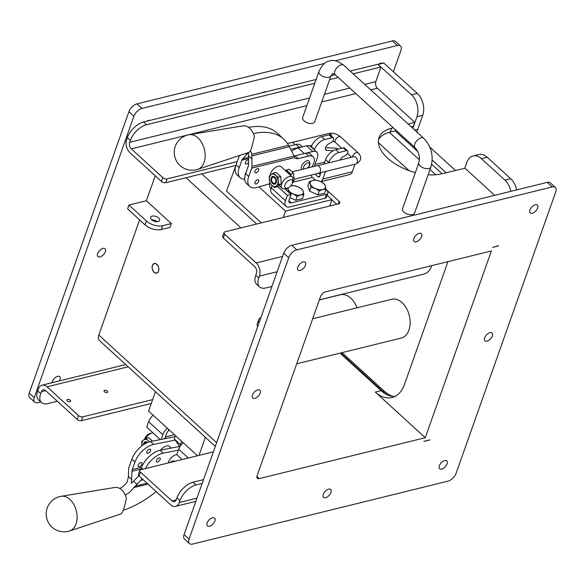 <?xml version="1.0" encoding="UTF-8"?>
<svg xmlns="http://www.w3.org/2000/svg" width="585" height="585" viewBox="0 0 585 585"><rect width="100%" height="100%" fill="white"/><g stroke="black" fill="none" stroke-linecap="round" stroke-linejoin="round"><path stroke-width="0.88" d="M147.34 442.567A3.547 2.347 76.2 0 0 144.115 444.278A3.1 2.055 76.2 0 1 146.674 442.867M149.497 441.807L147.998 440.52A6.391 4.234 -103.8 0 0 143.632 439.92L141.76 441.375L141.884 445.843A6.391 4.234 -103.8 0 1 141.819 445.039A6.391 4.234 -103.8 0 1 143.632 439.92L145.884 438.37L148.634 437.69L152.561 441.156M149.146 441.909A6.391 4.234 -103.8 0 0 147.998 440.52L145.884 438.37M147.413 442.538A3.993 2.647 -103.8 0 0 143.442 444.71M174.674 461.382L174.001 460.87L171.251 461.543L169.672 462.618M171.756 462.099L171.251 461.543M165.072 437.69L165.84 438.516M152.992 432.871A7.605 4.044 132.4 0 0 152.188 433.01A7.605 4.044 132.4 0 0 152.151 433.017A7.605 4.044 132.4 0 0 145.292 438.765M149.972 433.565A5.17 2.749 132.4 0 0 149.95 433.573A5.17 2.749 132.4 0 0 144.568 439.255M271.776 178.557A3.1 2.055 76.2 0 1 274.789 178.037A3.1 2.055 76.2 0 1 275.433 182.564A3.1 2.055 76.2 0 1 272.296 182.162A3.1 2.055 76.2 0 1 271.601 179.368A3.1 2.055 76.2 0 1 271.776 178.557M276.442 181.46A3.547 2.347 76.2 0 1 274.848 183.705A3.547 2.347 76.2 0 1 272.413 182.345A3.547 2.347 76.2 0 1 272.354 182.249M271.615 179.259A3.547 2.347 76.2 0 1 271.623 179.149A3.547 2.347 76.2 0 1 271.82 178.22A3.547 2.347 76.2 0 1 275.608 178.067M292.061 171.844L317.026 165.687A3.854 2.552 76.2 0 1 320.426 168.824A3.854 2.552 76.2 0 1 318.869 173.175L294.101 179.273M294.767 144.766A3.854 2.552 -103.8 0 0 291.652 142.513L287.476 143.537M273.414 173.058L276.164 172.378L280.778 176.597L278.029 177.27L273.414 173.058L269.29 176.07L269.787 183.295L271.901 185.445L274.402 187.507L278.518 184.494L278.029 177.27M280.778 176.597L281.268 183.822L277.151 186.827L274.402 187.507M281.268 183.822L278.518 184.494M278.08 180.933A6.391 4.234 -103.8 0 0 275.528 175.215A6.391 4.234 -103.8 0 0 271.162 174.608A6.391 4.234 -103.8 0 0 269.349 179.727A6.391 4.234 -103.8 0 0 271.901 185.445A6.391 4.234 -103.8 0 0 276.266 186.052A6.391 4.234 -103.8 0 0 278.08 180.933M271.484 181.957A3.993 2.647 -103.8 0 0 274.387 184.253A3.993 2.647 -103.8 0 0 276.434 181.569A3.993 2.647 -103.8 0 0 275.55 177.964A3.993 2.647 -103.8 0 0 271.886 176.955A3.993 2.647 -103.8 0 0 271.484 181.957M290.328 175.156A6.391 4.234 -103.8 0 0 288.332 172.056A6.391 4.234 -103.8 0 0 285.655 170.886M290.811 175.595L290.833 174.118L293.582 173.438L291.469 171.288L288.968 169.226L285.275 170.535M290.833 174.118L286.219 169.906M293.582 173.438L294.079 180.663L292.88 180.962M294.079 180.663L292.207 182.118M292.741 181.913L292.771 177.547A7.605 4.044 -47.6 0 0 292.332 176.984L280.676 166.337M287.279 188.129A5.17 2.749 -47.6 0 1 287.257 188.129A5.17 2.749 -47.6 0 1 284.866 185.218A5.17 2.749 -47.6 0 1 289.619 180.026A5.17 2.749 -47.6 0 1 292.712 182.176A5.17 2.749 -47.6 0 1 287.279 188.129L285.078 188.684A7.605 4.044 -47.6 0 1 285.041 188.692A7.605 4.044 -47.6 0 1 282.065 188.216A7.605 4.044 -47.6 0 1 284.215 179.873A7.605 4.044 -47.6 0 1 292.332 176.984M310.291 183.939L309.268 181.818L312.821 180.421A7.985 4.212 19.5 0 0 310.291 183.939A7.985 4.212 19.5 0 0 315.286 188.502L310.913 187.2L310.291 183.939M315.973 180.165L320.346 181.46A7.985 4.212 19.5 0 0 312.821 180.421L315.973 180.165M324.317 183.902L325.34 186.023A7.985 4.212 19.5 0 0 320.346 181.46L324.317 183.902M322.81 189.54L319.256 190.944L315.286 188.502A7.985 4.212 19.5 0 0 322.81 189.54A7.985 4.212 19.5 0 0 325.34 186.023L325.962 189.291L322.81 189.54M325.962 189.291L324.58 193.196L317.874 194.849L319.256 190.944M317.874 194.849L309.531 191.112L310.913 187.2M309.531 191.112L307.885 185.723L309.268 181.818M431.73 265.656A19.963 13.236 76.2 0 1 423.862 274.102L319.366 299.849M312.668 318.752L391.657 299.293A19.963 13.236 76.2 0 1 409.288 315.505A19.963 13.236 76.2 0 1 401.208 338.057L296.719 363.804M319.33 299.951L340.375 294.767A19.963 13.236 76.2 0 1 350.817 298.16A19.963 13.236 76.2 0 1 357.04 307.82M429.821 147.098L455.357 170.425M342.057 352.631L384.045 390.992A34.179 22.661 -103.8 0 0 393.186 396.447M432.198 160.041L446.07 172.714M377.998 64.372L411.482 94.792A15.97 10.588 76.2 0 1 416.944 116.707L412.834 128.305M353.186 73.812L380.908 67.034L375.804 81.666A4.79 3.174 -103.8 0 0 377.442 88.24L414.699 122.28L408.235 124.108M340.039 353.128L381.113 390.656L375.314 392.089A31.941 21.177 -103.8 0 0 392.016 397.522A31.941 21.177 -103.8 0 0 404.352 384.754L447.934 261.663M394.838 396.491A31.941 21.177 76.2 0 1 381.113 390.656M320.865 172.955A5.477 2.888 19.5 0 0 320.419 172.743M277.136 271.747L259.455 276.098A9.579 6.355 76.2 0 0 256.179 262.95L224.713 234.205A3.196 1.682 -160.5 0 1 224.026 232.567A3.196 1.682 -160.5 0 1 225.042 231.806L338.81 203.777A3.196 1.682 19.5 0 0 339.827 203.017A3.196 1.682 19.5 0 0 339.139 201.379L325.947 189.328M428.125 174.776A39.926 21.053 19.5 0 0 441.624 173.811L465.046 168.268L494.654 195.324M393.31 127.779L391.679 128.181A39.926 21.053 19.5 0 0 379.014 137.665A39.926 21.053 19.5 0 0 415.343 172.619M237.232 161.606L167.105 178.878A3.196 1.682 -160.5 0 1 162.784 177.628L131.318 148.882A4.79 3.174 76.2 0 1 129.68 142.309L130.36 140.393A15.97 8.49 -47.6 0 1 146.499 124.737L314.774 83.275M418.838 162.74L402.531 208.794A6.391 3.371 19.5 0 0 407.423 214.103A6.391 3.371 19.5 0 0 414.575 213.057L430.882 167.01C433.858 156.071 431.467 146.484 423.708 138.243A6.391 3.393 -47.6 0 0 416.893 140.671A6.391 3.393 -47.6 0 0 415.087 147.676C418.911 152.041 420.162 157.058 418.838 162.74A6.391 3.371 19.5 0 0 423.73 168.049A6.391 3.371 19.5 0 0 430.882 167.01M330.993 75.757L314.686 121.804A6.391 3.371 -160.5 0 1 307.534 122.85A6.391 3.371 -160.5 0 1 302.642 117.541L318.949 71.487A6.391 3.371 -160.5 0 0 323.841 76.796A6.391 3.371 -160.5 0 0 330.993 75.757L332.726 73.432L335.176 74.675A6.391 3.393 -47.6 0 1 336.982 67.663A6.391 3.393 -47.6 0 1 343.797 65.242L423.708 138.243M414.67 122.521L413.383 126.155M413.31 126.36L411.255 126.865M396.33 130.543L390.327 132.02A39.926 21.053 19.5 0 0 378.517 139.647M271.93 286.453L265.853 287.952A15.97 8.49 -47.6 0 1 259.616 286.95A15.97 8.49 -47.6 0 1 258.775 278.021L255.777 275.279L256.457 273.363A4.79 3.174 76.2 0 0 254.819 266.789L223.353 238.044L224.713 234.205M224.026 232.567L222.666 236.406A3.196 1.682 19.5 0 0 223.353 238.044M336.755 204.282L331.878 199.821M235.536 165.526L165.745 182.717L167.105 178.878M162.784 177.628L161.423 181.467A3.196 1.682 19.5 0 0 165.745 182.717M161.423 181.467L129.958 152.722A9.579 6.355 76.2 0 1 126.682 139.574L127.362 137.65L130.36 140.393M146.499 124.737L143.5 122.002A15.97 8.49 132.4 0 0 127.362 137.65M377.939 64.416L380.784 67.012M255.777 275.279A15.97 8.49 132.4 0 0 256.618 284.215L259.616 286.95M259.455 276.098L258.775 278.021M329.626 79.618L338.262 77.491M143.5 122.002L316.119 79.472M330.971 75.809L335.263 74.748M350.188 71.078L377.786 64.277M464.826 168.158L466.888 162.33A15.97 10.588 76.2 0 1 473.053 155.954A15.97 10.588 76.2 0 1 481.404 158.667L504.877 180.114A15.97 10.588 76.2 0 1 510.844 191.332M416.922 132.042A39.926 26.471 76.2 0 1 417.763 129.343L422.743 115.274A15.97 10.588 -103.8 0 0 417.288 93.359L383.731 63.041M516.65 189.906A15.97 10.588 -103.8 0 0 510.683 178.681L487.21 157.233A15.97 10.588 -103.8 0 0 478.859 154.52L473.053 155.954M151.281 403.445L81.49 420.644L82.851 416.805A3.196 1.682 -160.5 0 1 78.529 415.555L47.063 386.809A9.579 6.355 -103.8 0 0 42.054 385.179A9.579 6.355 -103.8 0 0 38.354 389.01L37.674 390.926A15.97 8.49 132.4 0 0 38.515 399.855L41.506 402.597A15.97 8.49 -47.6 0 1 40.672 393.661L41.352 391.745A4.79 3.174 76.2 0 1 43.202 389.829A4.79 3.174 76.2 0 1 45.703 390.648L77.169 419.394A3.196 1.682 19.5 0 0 81.49 420.644M195.829 501.352L175.58 506.339A9.579 6.355 -103.8 0 1 170.564 504.716L139.098 475.971L140.458 472.132A3.196 1.682 -160.5 0 1 139.771 470.494A3.196 1.682 -160.5 0 1 140.788 469.733L213.357 451.854M139.771 470.494L138.411 474.333A3.196 1.682 19.5 0 0 139.098 475.971M183.193 442.699A9.857 5.236 132.4 0 0 178.71 449.185L176.787 454.611L182.176 459.532M169.438 430.136L168.253 430.984A4.87 2.589 132.4 0 0 166.454 433.785L164.699 438.743M161.138 439.452L162.827 434.677A9.857 5.236 -47.6 0 1 167.31 428.191M153.102 415.211A9.857 5.236 132.4 0 0 148.619 421.697L146.696 427.123L160.363 439.606M179.624 446.413L174.257 438.882L180.926 445.185M174.257 438.882L175.42 435.598M181.664 441.302L180.502 444.585M269.356 183.858A7.422 4.921 -103.8 0 0 270.899 189.123M314.284 166.367L317.311 157.811A10.142 5.389 132.4 0 0 316.777 152.137A10.142 5.389 132.4 0 0 312.814 151.508L306.803 152.985M315.388 180.136L312.39 177.394A2.435 1.616 76.2 0 1 311.41 175.01M327.936 193.108L326.518 197.108A4.79 2.53 -160.5 0 1 324.997 198.242L289.853 206.907A9.857 5.236 -47.6 0 1 285.999 206.286A9.857 5.236 -47.6 0 1 285.48 200.772L287.403 195.346L291.03 194.454L289.107 199.88A4.87 2.589 132.4 0 0 289.363 202.6A4.87 2.589 132.4 0 0 291.264 202.907L326.415 194.249A4.79 2.53 19.5 0 0 327.936 193.108A4.79 2.53 19.5 0 0 326.898 190.651L325.823 189.672M272.054 185.584L271.272 187.792A9.857 5.236 132.4 0 0 271.791 193.306L285.999 206.286M287.403 195.346L277.685 186.476M291.03 194.454L284.785 188.75M291.981 151.157A12.658 6.727 -47.6 0 1 298.05 147.903L306.577 145.804A10.142 5.389 -47.6 0 1 310.54 146.44L316.777 152.137M288.156 187.807A7.985 4.212 19.5 0 0 288.178 189.386A7.985 4.212 19.5 0 0 293.173 193.949A7.985 4.212 19.5 0 0 300.697 194.995A7.985 4.212 19.5 0 0 303.227 191.47L303.842 194.739L302.46 198.644L295.761 200.297L289.889 197.671M67.341 400.93A1.967 1.038 -160.5 0 1 66.917 399.921A1.967 1.038 -160.5 0 1 69.118 399.599A1.967 1.038 -160.5 0 1 70.624 401.237A1.967 1.038 -160.5 0 1 69.257 401.741A1.967 1.038 -160.5 0 1 67.341 400.93M104.496 391.774A1.967 1.038 -160.5 0 1 104.071 390.773A1.967 1.038 -160.5 0 1 106.265 390.451A1.967 1.038 -160.5 0 1 107.772 392.082A1.967 1.038 -160.5 0 1 106.412 392.586A1.967 1.038 -160.5 0 1 104.496 391.774M57.308 401.244L47.751 403.599A15.97 8.49 -47.6 0 1 41.506 402.597M152.641 399.613L82.851 416.805M175.58 506.339A9.579 6.355 -103.8 0 0 179.281 502.515L179.961 500.592A15.97 8.49 -47.6 0 1 196.099 484.943L193.101 482.208L203.521 479.634M196.099 484.943L202.176 483.444M193.101 482.208A15.97 8.49 132.4 0 0 176.962 497.857L176.282 499.773A4.79 3.174 76.2 0 1 174.432 501.689A4.79 3.174 76.2 0 1 171.924 500.877L140.458 472.132M156.875 264.478A4.79 3.225 75.1 0 1 158.871 269.341A4.79 3.225 75.1 0 1 156.751 272.946A4.79 3.225 75.1 0 1 152.4 269.151A4.79 3.225 75.1 0 1 154.279 263.689A4.79 3.225 75.1 0 1 156.875 264.478M162.63 225.7A11.978 6.318 -160.5 0 1 146.433 221.006L128.949 205.035L146.367 200.743L171.339 223.558L169.979 227.397L161.27 229.539L162.63 225.7L171.339 223.558M146.433 221.006L145.073 224.837A11.978 6.318 19.5 0 0 161.27 229.539M145.073 224.837L127.588 208.867L128.949 205.035M157.131 221.722A4.79 2.53 19.5 0 0 151.786 219.828M151.654 219.719A4.79 2.53 -160.5 0 1 150.623 217.254A4.79 2.53 -160.5 0 1 155.983 216.472A4.79 2.53 -160.5 0 1 159.654 220.457A4.79 2.53 -160.5 0 1 156.334 221.693A4.79 2.53 -160.5 0 1 151.654 219.719M215.295 446.377L99.304 340.411A9.579 5.089 132.4 0 1 98.799 335.051L139.603 219.843M146.367 200.743L155.201 175.785M156.89 264.361A4.951 3.283 76.2 0 1 158.879 269.429A4.951 3.283 76.2 0 1 156.67 273.136A4.951 3.283 76.2 0 1 152.297 269.115A4.951 3.283 76.2 0 1 154.301 263.521A4.951 3.283 76.2 0 1 156.89 264.361M259.001 322.964A11.978 6.318 -160.5 0 1 258.716 319.798L257.363 323.637A11.978 6.318 19.5 0 0 257.641 326.803M258.716 319.798A11.978 6.318 -160.5 0 1 260.932 317.523M155.442 391.701L148.575 411.079L197.489 455.759M198.988 455.393L205.386 437.324M327.154 195.302L331.936 199.668L285.495 211.105L258.987 186.886M235.799 165.709L226.49 191.061L261.312 222.87M285.495 211.105L283.242 217.466M329.684 206.03L331.936 199.668M378.415 142.667L409.017 170.623M435.766 174.747L430.004 169.482M419.416 159.807L389.296 132.29M425.258 437.712L491.393 250.958L325.37 291.864A4.79 2.545 -47.6 0 0 320.529 296.558L257.115 475.642A4.79 2.545 132.4 0 0 257.363 478.318A4.79 2.545 132.4 0 0 259.235 478.618L425.258 437.712L375.314 392.089M442.011 173.716L431.657 164.261M417.873 151.669L395.087 130.85M498.42 245.751L492.658 247.375L498.464 245.941M429.792 439.869L423.986 441.295M335.117 60.833L397.383 45.491A7.985 4.241 -47.6 0 1 400.506 45.988A7.985 4.241 -47.6 0 1 400.922 50.456L393.442 71.575M40.745 401.902L37.784 402.626A7.985 4.241 -47.6 0 1 34.661 402.129A7.985 4.241 -47.6 0 1 34.244 397.661L133.899 116.247A7.985 4.241 -47.6 0 1 141.972 108.422L324.638 63.414M52.058 382.714A5.309 2.823 -47.6 0 1 57.696 376.33A5.309 2.823 -47.6 0 1 59.772 376.66A5.309 2.823 -47.6 0 1 59.451 380.893M102.989 248.413A5.309 2.823 -47.6 0 1 105.066 248.742A5.309 2.823 -47.6 0 1 103.567 254.57A5.309 2.823 -47.6 0 1 97.907 256.581A5.309 2.823 -47.6 0 1 98.338 252.157A5.309 2.823 -47.6 0 1 102.989 248.413M146.623 121.234A5.309 2.823 -47.6 0 1 148.29 120.495A5.309 2.823 -47.6 0 1 149.709 120.473M262.716 92.627A5.309 2.823 -47.6 0 1 264.383 91.889A5.309 2.823 -47.6 0 1 265.802 91.867M378.48 64.24A5.309 2.823 -47.6 0 1 380.484 63.29A5.309 2.823 -47.6 0 1 382.129 63.341M456.095 473.316A7.985 4.241 -47.6 0 1 448.022 481.141L192.611 544.072A7.985 4.241 -47.6 0 1 189.489 543.575A7.985 4.241 -47.6 0 1 189.072 539.107L288.727 257.692A7.985 4.241 -47.6 0 1 296.8 249.868L552.211 186.937A7.985 4.241 -47.6 0 1 555.333 187.434A7.985 4.241 -47.6 0 1 555.75 191.902L456.095 473.316M189.072 539.107L184.078 534.544A7.985 4.241 132.4 0 0 184.494 539.012L189.489 543.575M184.078 534.544L283.732 253.13L288.727 257.692M296.8 249.868L291.805 245.305A7.985 4.241 132.4 0 0 283.732 253.13M291.805 245.305L547.216 182.374L552.211 186.937M555.333 187.434L550.339 182.871A7.985 4.241 132.4 0 0 547.216 182.374M328.616 489.17A5.309 2.823 -47.6 0 1 330.693 489.499A5.309 2.823 -47.6 0 1 329.194 495.32A5.309 2.823 -47.6 0 1 323.534 497.338A5.309 2.823 -47.6 0 1 323.966 492.914A5.309 2.823 -47.6 0 1 328.616 489.17M444.717 460.563A5.309 2.823 -47.6 0 1 446.794 460.9A5.309 2.823 -47.6 0 1 445.295 466.72A5.309 2.823 -47.6 0 1 439.627 468.731A5.309 2.823 -47.6 0 1 440.066 464.307A5.309 2.823 -47.6 0 1 444.717 460.563M490.011 332.646A5.309 2.823 -47.6 0 1 492.087 332.982A5.309 2.823 -47.6 0 1 490.588 338.803A5.309 2.823 -47.6 0 1 484.928 340.814A5.309 2.823 -47.6 0 1 485.36 336.397A5.309 2.823 -47.6 0 1 490.011 332.646M535.312 204.728A5.309 2.823 -47.6 0 1 537.388 205.064A5.309 2.823 -47.6 0 1 535.889 210.885A5.309 2.823 -47.6 0 1 530.222 212.903A5.309 2.823 -47.6 0 1 530.661 208.479A5.309 2.823 -47.6 0 1 535.312 204.728M419.211 233.335A5.309 2.823 -47.6 0 1 421.288 233.671A5.309 2.823 -47.6 0 1 419.789 239.492A5.309 2.823 -47.6 0 1 414.129 241.503A5.309 2.823 -47.6 0 1 414.56 237.086A5.309 2.823 -47.6 0 1 419.211 233.335M303.118 261.941A5.309 2.823 -47.6 0 1 305.195 262.27A5.309 2.823 -47.6 0 1 303.695 268.091A5.309 2.823 -47.6 0 1 298.028 270.109A5.309 2.823 -47.6 0 1 298.467 265.685A5.309 2.823 -47.6 0 1 303.118 261.941M257.817 389.859A5.309 2.823 -47.6 0 1 259.894 390.188A5.309 2.823 -47.6 0 1 258.394 396.008A5.309 2.823 -47.6 0 1 252.735 398.027A5.309 2.823 -47.6 0 1 253.166 393.603A5.309 2.823 -47.6 0 1 257.817 389.859M212.523 517.776A5.309 2.823 -47.6 0 1 214.6 518.105A5.309 2.823 -47.6 0 1 213.101 523.926A5.309 2.823 -47.6 0 1 207.434 525.944A5.309 2.823 -47.6 0 1 207.872 521.52A5.309 2.823 -47.6 0 1 212.523 517.776M34.244 397.661L29.25 393.098A7.985 4.241 132.4 0 0 29.667 397.566L34.661 402.129M29.25 393.098L128.905 111.684L133.899 116.247M141.972 108.422L136.978 103.859A7.985 4.241 132.4 0 0 128.905 111.684M136.978 103.859L392.389 40.928L397.383 45.491M400.506 45.988L395.511 41.425A7.985 4.241 132.4 0 0 392.389 40.928M320.412 174.235A5.477 2.888 -160.5 0 1 317.984 173.394M320.814 181.679L349.611 174.586A7.02 4.651 -103.8 0 0 352.324 171.778L354.503 165.635A2.435 1.294 132.4 0 0 354.444 164.356M340.082 160.063A4.461 2.369 -47.6 0 1 343.497 156.487L345.143 155.676A3.247 1.726 132.4 0 0 347.527 153.27A3.247 1.726 132.4 0 0 347.592 150.923A3.247 1.726 132.4 0 0 346.327 150.718L338.949 152.539A10.142 5.389 132.4 0 0 328.704 162.476L328.551 162.901M333.26 150.725L326.839 150.374A4.461 2.369 -47.6 0 1 325.896 150.009A4.461 2.369 -47.6 0 1 325.977 146.784A4.461 2.369 -47.6 0 1 329.267 143.479L330.905 142.667A3.247 1.726 132.4 0 0 333.296 140.268A3.247 1.726 132.4 0 0 333.362 137.921A3.247 1.726 132.4 0 0 332.09 137.716L324.719 139.537A10.142 5.389 132.4 0 0 314.467 149.475L314.32 149.892M324.024 164.019L325.582 159.625A10.142 5.389 -47.6 0 1 335.834 149.687L343.205 147.873A3.247 1.726 -47.6 0 1 344.47 148.071L347.592 150.923M311.198 147.04L311.352 146.623A10.142 5.389 -47.6 0 1 321.596 136.685L328.967 134.864A3.247 1.726 -47.6 0 1 330.24 135.069L333.362 137.921M325.618 147.632L336.499 148.224A2.435 1.294 -47.6 0 1 337.018 148.422L337.859 149.19M325.516 171.485L322.832 179.047A7.02 4.651 76.2 0 1 320.726 181.635M315.074 174.111L317.874 176.663A2.026 1.345 -103.8 0 0 318.935 177.006A2.026 1.345 -103.8 0 0 319.717 176.195L320.989 172.597M290.708 185.869L293.853 185.613L298.233 186.907L302.204 189.35L303.227 191.47A7.985 4.212 19.5 0 0 298.233 186.907A7.985 4.212 19.5 0 0 290.738 185.862M286.175 190.023L286.804 188.246M295.761 200.297L297.143 196.392L293.173 193.949L288.793 192.655L287.63 188.019M303.842 194.739L300.697 194.995L297.143 196.392M197.679 169.357A17.857 11.839 -103.8 0 0 197.767 169.328L249.064 152.319C249.78 152.027 250.636 150.491 251.638 147.705L254.438 136.693A13.572 9.002 -103.8 0 0 242.987 125.863L189.233 134.704A17.857 11.839 -103.8 0 0 189.204 134.704M197.767 169.328A17.857 11.839 -103.8 0 0 204.07 162.367A17.857 11.839 -103.8 0 0 202.081 143.274A17.857 11.839 -103.8 0 0 189.233 134.704M253.356 133.607A81.337 43.224 -47.6 0 1 283.666 139.047L277.224 133.161A81.337 43.224 132.4 0 0 248.545 127.384M302.101 169.365L301.845 169.16A5.448 2.896 -47.6 0 1 301.56 166.111A5.448 2.896 -47.6 0 1 305.195 161.628A5.448 2.896 -47.6 0 1 309.202 161.109L310.101 163.866L309.297 166.118L307.878 167.946M244.705 179.164A17.85 9.484 -47.6 0 1 240.135 177.694A17.85 9.484 -47.6 0 1 239.199 167.712L241.861 160.188A4.87 3.225 76.2 0 1 242.621 158.908L248.515 152.51L248.603 164.37A4.87 3.225 76.2 0 1 248.303 166.074L245.642 173.599A17.85 9.484 132.4 0 0 246.577 183.58L249.7 186.432A17.85 9.484 -47.6 0 1 248.764 176.451L251.711 168.129A4.87 3.225 -103.8 0 0 252.003 166.425L251.769 154.294A12.577 6.684 132.4 0 0 250.446 151.135A12.577 6.684 132.4 0 0 250.241 150.959M283.666 139.047A81.337 43.224 -47.6 0 1 288.493 145.248L294.891 157.489A7.305 3.883 132.4 0 0 295.388 158.169A7.305 3.883 132.4 0 0 298.24 158.623L308.748 156.034A11.356 6.033 -47.6 0 1 313.187 156.751L310.065 153.899A11.356 6.033 132.4 0 0 305.626 153.19L295.118 155.778A7.305 3.883 -47.6 0 1 294.277 155.91M290.964 149.321L299.184 147.296A11.356 6.033 -47.6 0 1 301.341 147.091M248.705 159.888A2.559 1.36 132.4 0 0 247.967 159.888A2.559 1.36 132.4 0 0 245.729 161.694A2.559 1.36 132.4 0 0 245.524 163.822A2.559 1.36 132.4 0 0 248.647 162.345M246.051 172.436A2.559 1.36 132.4 0 0 245.29 174.688M239.609 155.456A4.87 3.225 -103.8 0 0 239.024 156.539L236.077 164.86A17.85 9.484 132.4 0 0 237.013 174.842L240.135 177.694M270.102 183.646L257.276 187.39A17.85 9.484 -47.6 0 1 249.7 186.432M313.187 156.751A11.356 6.033 -47.6 0 1 311.746 166.988M270.043 175.456A7.707 4.095 -47.6 0 1 278.219 166.228A7.707 4.095 -47.6 0 1 281.231 166.71A7.707 4.095 -47.6 0 1 281.656 167.23M257.532 168.626A2.559 1.36 -47.6 0 1 258.533 168.787A2.559 1.36 -47.6 0 1 257.81 171.588A2.559 1.36 -47.6 0 1 255.089 172.56A2.559 1.36 -47.6 0 1 255.294 170.432A2.559 1.36 -47.6 0 1 257.532 168.626M257.524 179.836A2.559 1.36 -47.6 0 1 258.519 179.997A2.559 1.36 -47.6 0 1 257.802 182.805A2.559 1.36 -47.6 0 1 255.075 183.77A2.559 1.36 -47.6 0 1 255.279 181.642A2.559 1.36 -47.6 0 1 257.524 179.836M302.343 146.842L300.5 145.16A11.356 6.033 132.4 0 0 296.061 144.451L289.041 146.177M69.717 530.924L121.022 513.915C122.828 512.423 124.62 507.217 126.389 498.281A13.572 9.002 -103.8 0 0 114.938 487.451L61.184 496.292A17.857 11.839 -103.8 0 0 61.154 496.299A17.857 11.839 -103.8 0 1 76.35 510.924A17.857 11.839 -103.8 0 1 69.717 530.924A17.857 11.839 -103.8 0 1 69.63 530.953M156.224 491.605A81.337 43.224 -47.6 0 1 123.216 510.31M125.219 495.005A12.577 6.684 132.4 0 0 133.731 487.619L140.824 480.387A4.87 3.225 -103.8 0 0 141.585 479.108L141.819 478.45M138.718 475.546A4.87 3.225 76.2 0 1 137.987 476.738L131.369 483.312L132.005 471.283A4.87 3.225 76.2 0 1 132.305 469.572L134.967 462.048A17.85 9.484 -47.6 0 1 153.599 444.424L175.149 440.132M148.027 453.287A2.559 1.36 132.4 0 0 150.272 451.481A2.559 1.36 132.4 0 0 150.477 449.353A2.559 1.36 132.4 0 0 147.749 450.318A2.559 1.36 132.4 0 0 147.032 453.126A2.559 1.36 132.4 0 0 148.027 453.287M139.347 466.633A2.559 1.36 132.4 0 0 141.585 464.834A2.559 1.36 132.4 0 0 141.797 462.698A2.559 1.36 132.4 0 0 139.069 463.671A2.559 1.36 132.4 0 0 138.345 466.472A2.559 1.36 132.4 0 0 139.347 466.633M169.928 446.984A7.707 4.095 132.4 0 0 169.511 446.457A7.707 4.095 132.4 0 0 160.597 450.201M180.143 446.311L160.041 450.311A17.85 9.484 132.4 0 0 141.409 467.934L140.773 469.733M175.039 436.681L150.477 441.573A17.85 9.484 132.4 0 0 131.844 459.196L128.897 467.517A4.87 3.225 -103.8 0 0 128.605 469.228L128.437 476.512L127.289 481.733A12.577 6.684 -47.6 0 1 119.881 488.57M145.446 468.585A17.85 9.484 -47.6 0 1 163.164 453.163L178.374 450.136M168.049 463.02A7.707 4.095 -47.6 0 1 176.794 454.582M157.592 462.026A2.559 1.36 -47.6 0 1 156.597 461.865A2.559 1.36 -47.6 0 1 157.314 459.057A2.559 1.36 -47.6 0 1 160.041 458.092A2.559 1.36 -47.6 0 1 159.837 460.219A2.559 1.36 -47.6 0 1 157.592 462.026M317.436 165.643L353.896 156.656A3.802 2.523 76.2 0 1 355.885 157.306A3.802 2.523 76.2 0 1 357.42 161.197A3.802 2.523 76.2 0 1 355.717 164.041C361.523 161.036 362.29 157.285 358.02 152.787L340.572 136.846A3.802 2.018 -47.6 0 0 339.088 136.612A3.802 2.018 -47.6 0 0 335.753 139.296A3.802 2.018 -47.6 0 0 335.446 142.462L332.777 141.08M292.069 142.462L328.529 133.475A3.802 2.523 76.2 0 1 331.885 136.576M352.506 156.999A3.802 2.018 -47.6 0 1 356.528 152.546A3.802 2.018 -47.6 0 1 358.02 152.787M382.583 391.906A0.797 0.424 -47.6 0 1 383.007 391.541A34.588 22.932 -103.8 0 0 387.658 395.014M340.762 352.952L383.007 391.541L384.053 390.992M340.06 353.128L381.947 391.387M256.179 262.95L282.555 256.449M377.442 88.24L370.773 89.885M355.855 93.563L321.706 101.973M306.854 105.636L131.318 148.882M339.139 201.379L338.24 203.916M129.68 142.309L309.567 97.987M324.412 94.331L349.837 88.064M364.762 84.386L375.804 81.666M390.327 132.02L391.679 128.181M378.217 64.401L384.023 62.968M417.288 93.359L411.482 94.792M487.21 157.233L481.404 158.667M510.683 178.681L504.877 180.114M422.743 115.274L416.944 116.707M417.763 129.343L414.772 130.082M168.773 429.522L168.253 430.984M148.619 421.697L162.827 434.677M178.71 449.185L188.37 458.011M285.48 200.772L271.272 187.792M288.888 200.735L291.264 202.907M326.415 194.249L324.997 198.242M298.05 147.903L304.215 153.533M306.577 145.804L312.814 151.508M292.697 182.249L312.39 177.394M40.672 393.661L37.674 390.926M78.529 415.555L77.169 419.394M45.732 390.67L41.352 391.745M176.962 497.857L179.961 500.592M179.281 502.515L196.962 498.157M171.924 500.877L176.268 499.802M128.203 366.817L47.063 386.809M98.799 335.051L216.611 442.677M240.94 227.887L186.03 177.723M256.669 224.018L201.752 173.847M259.235 478.618L256.895 476.483M326.839 150.374L325.443 149.102M343.205 147.873L346.327 150.718M328.967 134.864L332.09 137.716M325.582 159.625L328.704 162.476M335.834 149.687L338.949 152.539M321.596 136.685L324.719 139.537M311.352 146.623L314.467 149.475M337.618 149.248L336.499 148.224M314.949 164.48L324.719 162.074M322.832 179.047L352.324 171.778M317.874 176.663L319.71 176.209M303.944 168.911A3.854 2.047 -47.6 0 1 303.725 166.74A3.854 2.047 -47.6 0 1 308.741 162.974A3.854 2.047 -47.6 0 1 307.374 168.07M242.621 158.908L248.764 157.394M241.861 160.188L248.735 158.498M252.172 159.142L248.793 156.056M246.972 154.396L245.868 153.38M248.764 176.451L245.642 173.599M239.199 167.712L236.077 164.86M298.24 158.623L295.118 155.778M305.626 153.19L308.748 156.034M251.769 154.294L288.493 145.248M252.003 166.425L294.321 155.998M294.891 157.489L251.711 168.129M251.945 155.888L289.348 146.674M296.061 144.451L299.184 147.296M133.731 487.619L148.005 484.102M132.005 471.283L141.014 469.06M141.665 467.269L132.305 469.572M128.437 476.512L131.815 479.598M133.629 481.258L137.014 484.343M131.844 459.196L134.967 462.048M141.409 467.934L142.828 469.228M150.477 441.573L153.599 444.424M160.041 450.311L163.164 453.163M134.967 486.223L147.062 483.239M142.338 478.925L141.585 479.108M140.824 480.387L143.281 479.788M165.328 436.951L174.44 434.706M168.955 446.084L171.156 448.095M149.95 433.573L152.151 433.017M319.256 173.028L355.717 164.041M311.849 145.424L309.772 145.936M328.529 133.475C332.931 132.722 336.945 133.848 340.572 136.846M351.6 157.226L347.446 153.431M341.75 148.224L335.446 142.462M282.065 188.216L279.096 185.496M292.712 182.176L292.807 181.562M413.412 126.28L414.772 122.44M377.91 64.299L380.908 67.034M383.855 62.917L378.049 64.35M125.738 364.557L42.054 385.179M155.098 263.469L154.279 263.689M157.467 272.756L156.751 272.946M423.949 441.404L429.602 440.008M335.176 74.675L415.087 147.676M343.797 65.242C337.742 60.833 332.997 59.436 329.56 61.052C325.83 61.184 322.298 64.664 318.949 71.487M189.167 134.711A17.886 17.886 0 0 0 180.355 165.811A17.886 17.886 0 0 0 197.547 169.401M61.118 496.307A17.886 17.886 0 0 0 51.736 526.88A17.886 17.886 0 0 0 69.498 530.99"/></g></svg>
